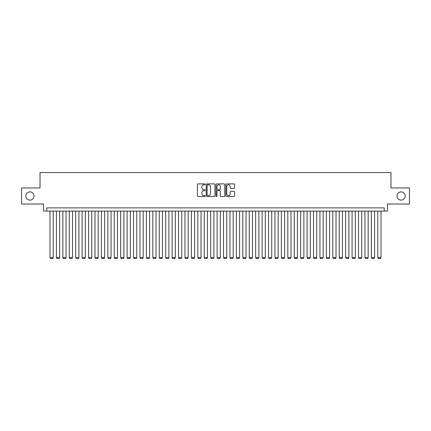 <?xml version="1.0" encoding="UTF-8"?>
<svg xmlns="http://www.w3.org/2000/svg" width="431" height="431" viewBox="0 0 431 431"><rect width="100%" height="100%" fill="white"/><g stroke="black" fill="none" stroke-linecap="round" stroke-linejoin="round"><path stroke-width="0.65" d="M205.215 184.339A0.442 0.442 0 0 0 204.773 183.897L198.071 183.897A0.63 0.63 0 0 0 197.441 184.527L197.441 195.884A0.63 0.63 0 0 0 198.071 196.514L204.773 196.514A0.442 0.442 0 0 0 205.215 196.073A0.442 0.442 0 0 0 204.773 195.631L203.906 195.631A2.02 2.02 0 0 1 201.886 193.616L201.886 192.668A2.02 2.02 0 0 1 203.906 190.647L204.773 190.647A0.442 0.442 0 0 0 205.215 190.206A0.442 0.442 0 0 0 204.773 189.764L203.906 189.764A2.02 2.02 0 0 1 201.886 187.749L201.886 186.801A2.02 2.02 0 0 1 203.906 184.78L204.773 184.78A0.442 0.442 0 0 0 205.215 184.339M396.983 195.992A4.116 4.116 0 0 0 401.094 200.108A4.116 4.116 0 0 0 405.21 195.992A4.116 4.116 0 0 0 401.094 191.881A4.116 4.116 0 0 0 396.983 195.992M25.79 195.992A4.116 4.116 0 0 0 29.906 200.108A4.116 4.116 0 0 0 34.017 195.992A4.116 4.116 0 0 0 29.906 191.881A4.116 4.116 0 0 0 25.79 195.992M233.936 188.347A0.63 0.63 0 0 0 234.566 187.717L234.566 184.527A0.63 0.63 0 0 0 233.936 183.897L226.496 183.897A0.63 0.63 0 0 0 225.86 184.527L225.86 195.884A0.63 0.63 0 0 0 226.496 196.514L233.936 196.514A0.63 0.63 0 0 0 234.566 195.884L234.566 192.037A0.63 0.63 0 0 0 233.936 191.407L230.752 191.407A0.63 0.63 0 0 0 230.122 192.037L230.122 193.945A1.686 1.686 0 0 1 228.435 195.631A1.686 1.686 0 0 1 226.744 193.945L226.744 186.472A1.686 1.686 0 0 1 228.435 184.78A1.686 1.686 0 0 1 230.122 186.472L230.122 187.717A0.63 0.63 0 0 0 230.752 188.347L233.936 188.347M384.22 211.098L387.437 211.098L387.437 204.025L409.45 204.025L409.45 187.959L390.971 187.959L390.971 172.535L40.029 172.535L40.029 187.959L21.55 187.959L21.55 204.025L43.563 204.025L43.563 211.098L384.22 211.098L384.22 207.882L46.78 207.882L46.78 211.098M214.95 184.527A0.63 0.63 0 0 0 214.315 183.897L206.875 183.897A0.63 0.63 0 0 0 206.239 184.527L206.239 195.884A0.63 0.63 0 0 0 206.875 196.514L214.315 196.514A0.63 0.63 0 0 0 214.95 195.884L214.95 184.527M216.685 183.897L224.125 183.897A0.63 0.63 0 0 1 224.761 184.527L224.761 195.884A0.63 0.63 0 0 1 224.125 196.514L220.941 196.514A0.63 0.63 0 0 1 220.311 195.884L220.311 191.278A0.63 0.63 0 0 0 219.681 190.647L217.569 190.647A0.63 0.63 0 0 0 216.933 191.278L216.933 196.073A0.442 0.442 0 0 1 216.491 196.514A0.442 0.442 0 0 1 216.05 196.073L216.05 184.527A0.63 0.63 0 0 1 216.685 183.897M207.564 184.78A0.442 0.442 0 0 0 207.122 185.222L207.122 195.195A0.442 0.442 0 0 0 207.564 195.631L208.48 195.631A2.02 2.02 0 0 0 210.5 193.616L210.5 186.801A2.02 2.02 0 0 0 208.48 184.78L207.564 184.78M220.311 186.499A1.686 1.686 0 0 0 218.625 184.813A1.686 1.686 0 0 0 216.933 186.499L216.933 189.134A0.63 0.63 0 0 0 217.569 189.764L219.681 189.764A0.63 0.63 0 0 0 220.311 189.134L220.311 186.499M53.207 211.098L53.207 257.63L49.991 257.63L49.991 211.098M53.207 257.63L52.722 258.465L50.475 258.465L49.991 257.63M59.634 211.098L59.634 257.63L56.418 257.63L56.418 211.098M59.634 257.63L59.149 258.465L56.903 258.465L56.418 257.63M66.062 211.098L66.062 257.63L62.845 257.63L62.845 211.098M66.062 257.63L65.577 258.465L63.33 258.465L62.845 257.63M72.489 211.098L72.489 257.63L69.272 257.63L69.272 211.098M72.489 257.63L72.004 258.465L69.757 258.465L69.272 257.63M78.916 211.098L78.916 257.63L75.7 257.63L75.7 211.098M78.916 257.63L78.431 258.465L76.185 258.465L75.7 257.63M85.343 211.098L85.343 257.63L82.127 257.63L82.127 211.098M85.343 257.63L84.859 258.465L82.612 258.465L82.127 257.63M91.771 211.098L91.771 257.63L88.554 257.63L88.554 211.098M91.771 257.63L91.286 258.465L89.039 258.465L88.554 257.63M98.198 211.098L98.198 257.63L94.982 257.63L94.982 211.098M98.198 257.63L97.718 258.465L95.466 258.465L94.982 257.63M104.625 211.098L104.625 257.63L101.414 257.63L101.414 211.098M104.625 257.63L104.146 258.465L101.894 258.465L101.414 257.63M111.053 211.098L111.053 257.63L107.842 257.63L107.842 211.098M111.053 257.63L110.573 258.465L108.321 258.465L107.842 257.63M117.48 211.098L117.48 257.63L114.269 257.63L114.269 211.098M117.48 257.63L117 258.465L114.748 258.465L114.269 257.63M123.907 211.098L123.907 257.63L120.696 257.63L120.696 211.098M123.907 257.63L123.428 258.465L121.176 258.465L120.696 257.63M130.334 211.098L130.334 257.63L127.123 257.63L127.123 211.098M130.334 257.63L129.855 258.465L127.603 258.465L127.123 257.63M136.762 211.098L136.762 257.63L133.551 257.63L133.551 211.098M136.762 257.63L136.282 258.465L134.03 258.465L133.551 257.63M143.189 211.098L143.189 257.63L139.978 257.63L139.978 211.098M143.189 257.63L142.709 258.465L140.458 258.465L139.978 257.63M149.616 211.098L149.616 257.63L146.405 257.63L146.405 211.098M149.616 257.63L149.137 258.465L146.885 258.465L146.405 257.63M156.044 211.098L156.044 257.63L152.833 257.63L152.833 211.098M156.044 257.63L155.564 258.465L153.312 258.465L152.833 257.63M162.471 211.098L162.471 257.63L159.26 257.63L159.26 211.098M162.471 257.63L161.991 258.465L159.739 258.465L159.26 257.63M168.898 211.098L168.898 257.63L165.687 257.63L165.687 211.098M168.898 257.63L168.419 258.465L166.167 258.465L165.687 257.63M175.325 211.098L175.325 257.63L172.114 257.63L172.114 211.098M175.325 257.63L174.846 258.465L172.594 258.465L172.114 257.63M181.758 211.098L181.758 257.63L178.542 257.63L178.542 211.098M181.758 257.63L181.273 258.465L179.021 258.465L178.542 257.63M188.185 211.098L188.185 257.63L184.969 257.63L184.969 211.098M188.185 257.63L187.7 258.465L185.454 258.465L184.969 257.63M194.613 211.098L194.613 257.63L191.396 257.63L191.396 211.098M194.613 257.63L194.128 258.465L191.881 258.465L191.396 257.63M201.04 211.098L201.04 257.63L197.824 257.63L197.824 211.098M201.04 257.63L200.555 258.465L198.308 258.465L197.824 257.63M207.467 211.098L207.467 257.63L204.251 257.63L204.251 211.098M207.467 257.63L206.982 258.465L204.736 258.465L204.251 257.63M213.895 211.098L213.895 257.63L210.678 257.63L210.678 211.098M213.895 257.63L213.41 258.465L211.163 258.465L210.678 257.63M220.322 211.098L220.322 257.63L217.105 257.63L217.105 211.098M220.322 257.63L219.837 258.465L217.59 258.465L217.105 257.63M226.749 211.098L226.749 257.63L223.533 257.63L223.533 211.098M226.749 257.63L226.264 258.465L224.018 258.465L223.533 257.63M233.176 211.098L233.176 257.63L229.96 257.63L229.96 211.098M233.176 257.63L232.692 258.465L230.445 258.465L229.96 257.63M239.604 211.098L239.604 257.63L236.387 257.63L236.387 211.098M239.604 257.63L239.119 258.465L236.872 258.465L236.387 257.63M246.031 211.098L246.031 257.63L242.815 257.63L242.815 211.098M246.031 257.63L245.546 258.465L243.299 258.465L242.815 257.63M252.458 211.098L252.458 257.63L249.242 257.63L249.242 211.098M252.458 257.63L251.979 258.465L249.727 258.465L249.242 257.63M258.886 211.098L258.886 257.63L255.675 257.63L255.675 211.098M258.886 257.63L258.406 258.465L256.154 258.465L255.675 257.63M265.313 211.098L265.313 257.63L262.102 257.63L262.102 211.098M265.313 257.63L264.833 258.465L262.581 258.465L262.102 257.63M271.74 211.098L271.74 257.63L268.529 257.63L268.529 211.098M271.74 257.63L271.261 258.465L269.009 258.465L268.529 257.63M278.167 211.098L278.167 257.63L274.956 257.63L274.956 211.098M278.167 257.63L277.688 258.465L275.436 258.465L274.956 257.63M284.595 211.098L284.595 257.63L281.384 257.63L281.384 211.098M284.595 257.63L284.115 258.465L281.863 258.465L281.384 257.63M291.022 211.098L291.022 257.63L287.811 257.63L287.811 211.098M291.022 257.63L290.542 258.465L288.291 258.465L287.811 257.63M297.449 211.098L297.449 257.63L294.238 257.63L294.238 211.098M297.449 257.63L296.97 258.465L294.718 258.465L294.238 257.63M303.877 211.098L303.877 257.63L300.666 257.63L300.666 211.098M303.877 257.63L303.397 258.465L301.145 258.465L300.666 257.63M310.304 211.098L310.304 257.63L307.093 257.63L307.093 211.098M310.304 257.63L309.824 258.465L307.572 258.465L307.093 257.63M316.731 211.098L316.731 257.63L313.52 257.63L313.52 211.098M316.731 257.63L316.252 258.465L314 258.465L313.52 257.63M323.158 211.098L323.158 257.63L319.947 257.63L319.947 211.098M323.158 257.63L322.679 258.465L320.427 258.465L319.947 257.63M329.586 211.098L329.586 257.63L326.375 257.63L326.375 211.098M329.586 257.63L329.106 258.465L326.854 258.465L326.375 257.63M336.018 211.098L336.018 257.63L332.802 257.63L332.802 211.098M336.018 257.63L335.533 258.465L333.282 258.465L332.802 257.63M342.446 211.098L342.446 257.63L339.229 257.63L339.229 211.098M342.446 257.63L341.961 258.465L339.714 258.465L339.229 257.63M348.873 211.098L348.873 257.63L345.657 257.63L345.657 211.098M348.873 257.63L348.388 258.465L346.141 258.465L345.657 257.63M355.3 211.098L355.3 257.63L352.084 257.63L352.084 211.098M355.3 257.63L354.815 258.465L352.569 258.465L352.084 257.63M361.728 211.098L361.728 257.63L358.511 257.63L358.511 211.098M361.728 257.63L361.243 258.465L358.996 258.465L358.511 257.63M368.155 211.098L368.155 257.63L364.938 257.63L364.938 211.098M368.155 257.63L367.67 258.465L365.423 258.465L364.938 257.63M374.582 211.098L374.582 257.63L371.366 257.63L371.366 211.098M374.582 257.63L374.097 258.465L371.851 258.465L371.366 257.63M381.009 211.098L381.009 257.63L377.793 257.63L377.793 211.098M381.009 257.63L380.525 258.465L378.278 258.465L377.793 257.63"/></g></svg>
